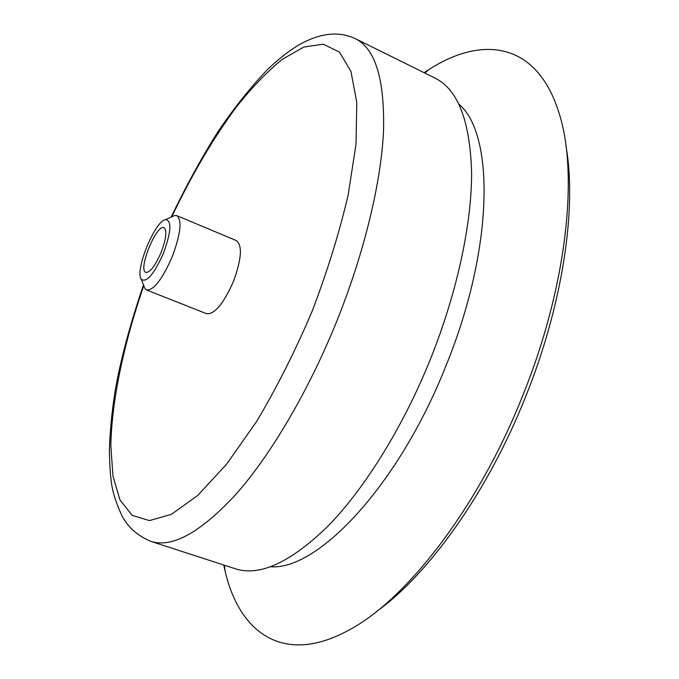 <?xml version="1.0" encoding="UTF-8"?>
<svg xmlns="http://www.w3.org/2000/svg" width="679" height="679" viewBox="0 0 679 679"><rect width="100%" height="100%" fill="white"/><g stroke="black" fill="none" stroke-linecap="round" stroke-linejoin="round"><path stroke-width="1.02" d="M161.135 252.393C155.202 265.922 150.11 272.593 145.858 272.415C137.574 270.166 156.543 223.552 164.046 227.728C167.195 230.504 166.228 238.719 161.135 252.393M566.057 146.571C576.997 208.071 562.815 305.083 525.19 397.801C487.42 492.487 428.636 574.247 376.913 611.244M424.12 72.695L428.907 69.572C481.886 35.367 536.826 41.58 558.944 112.773C578.856 173.349 567.033 286.793 522.355 396.544C477.838 508.495 405.694 600.618 348.225 630.468C282.668 665.98 239.008 632.056 224.978 570.572L223.731 565.004M171.083 217.127C186.869 184.544 202.52 156.017 218.052 131.539C234.306 107.638 250.874 86.887 267.764 69.283C281.386 56.552 289.296 50.73 299.091 44.789C320.115 32.957 338.846 30.911 355.295 38.644L434.984 78.068C457.858 89.348 470.063 120.794 471.599 172.415C471.829 223.697 457.069 292.887 430.231 359.632C402.995 427.066 364.92 488.193 328.509 525.605C290.875 562.348 259.794 576.734 235.257 568.747L150.687 541.307C137.625 535.739 128.102 527.354 122.118 516.142C115.447 501.722 111.738 489.27 110.983 478.78C110.278 474.349 109.743 465.056 109.37 450.915C109.888 432.26 111.78 412.442 115.048 391.46C120.446 360.328 129.927 324.808 143.498 284.908M171.88 216.762L174.622 215.523L176.888 215.659L236.402 240.612C242.573 245.526 241.563 259.208 233.355 281.666C223.51 303.785 214.606 314.462 206.645 313.715L146.622 290.018L144.899 288.533L143.812 285.732M176.888 215.659C182.227 220.259 180.665 233.966 172.211 256.764C162.289 279.315 153.76 290.4 146.622 290.018M163.452 253.267C153.98 274.291 146.613 282.982 141.334 279.341C134.434 271.065 154.922 220.709 165.642 219.606C171.923 220.616 171.193 231.836 163.452 253.267M458.962 104.227C494.609 133.924 494.1 248.361 445.831 366.108C398.42 485.943 317.466 570.572 270.692 566.761M355.295 38.644C375.317 48.481 384.738 79.239 383.533 130.928C381.157 182.379 364.317 252.826 336.665 321.473C308.614 390.832 271.116 454.353 236.453 493.735C200.729 532.472 172.143 548.326 150.687 541.307M171.821 216.796C191.444 175.411 212.892 138.889 236.165 107.24C251.646 87.769 266.974 71.83 282.15 59.404L303.819 47.038L323.28 44.194L339.39 52.045L350.941 71.388L356.789 102.359L356.017 144.211L348.123 195.128C339.339 232.719 327.286 271.541 311.984 311.61C295.076 351.306 276.616 387.938 256.603 421.498L226.54 464.258L197.614 495.534L171.507 514.292L149.439 520.598L132.15 515.344L119.988 499.939L112.952 476.038L110.821 445.373C111.823 399.727 124.002 342.954 143.787 285.664M224.452 565.234L224.978 570.572M424.799 73.026L428.907 69.572M141.334 279.341L144.899 288.533M165.642 219.606L174.622 215.523"/></g></svg>
